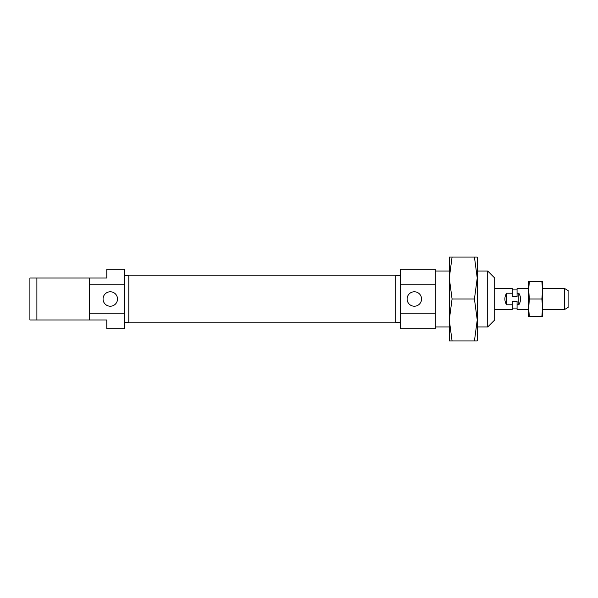 <?xml version="1.0" encoding="UTF-8"?>
<svg xmlns="http://www.w3.org/2000/svg" width="598" height="598" viewBox="0 0 598 598"><rect width="100%" height="100%" fill="white"/><g stroke="black" fill="none" stroke-linecap="round" stroke-linejoin="round"><path stroke-width="0.9" d="M564.602 309.487L542.588 309.487L542.588 288.513L564.602 288.513L564.602 309.487L568.1 307.469L568.1 290.531L564.602 288.513M512.18 304.793L512.18 301.497L517.076 301.497L517.076 309.487L528.61 309.487L529.335 299L528.61 288.513L517.076 288.513L517.076 296.503L512.18 296.503L512.18 293.207L506.588 293.207C504.293 297.071 504.293 300.929 506.588 304.793L512.18 304.793L512.18 309.487L494.71 309.487M542.588 290.262L542.588 281.523L541.863 281.523L542.588 290.262L541.863 299L542.588 307.738L541.863 316.477L542.588 316.477L542.588 307.738M541.863 316.477L529.335 316.477L528.61 307.738L528.61 290.262L529.335 281.523L528.61 281.523L528.61 290.262M528.61 307.738L528.61 316.477L529.335 316.477M541.863 299L529.335 299M541.863 281.523L529.335 281.523M494.71 288.513L512.18 288.513L512.18 293.207M512.18 289.91L517.076 289.91M517.076 304.793L518.825 304.793C521.127 300.929 521.127 297.071 518.825 293.207L517.076 293.207M518.825 293.207L518.825 304.793M506.588 293.207L506.588 304.793M414.332 306.221A7.221 7.221 0 0 0 421.553 299A7.221 7.221 0 0 0 414.332 291.779A7.221 7.221 0 0 0 407.103 299A7.221 7.221 0 0 0 414.332 306.221M400.346 275.588L395.809 275.588L395.809 322.412L400.346 322.412M435.299 326.957L449.277 326.957M477.234 326.957L487.721 326.957L487.721 271.044L477.234 271.044M435.299 271.044L449.277 271.044M487.721 271.044L494.71 278.033L494.71 319.967L487.721 326.957M400.346 284.17L400.346 269.294L435.299 269.294L435.299 284.17L400.346 284.17L400.346 313.83L435.299 313.83L435.299 284.17M435.299 313.83L435.299 328.706L400.346 328.706L400.346 313.83M110.279 306.221A7.221 7.221 0 0 0 117.507 299A7.221 7.221 0 0 0 110.279 291.779A7.221 7.221 0 0 0 103.058 299A7.221 7.221 0 0 0 110.279 306.221M124.257 322.412L128.802 322.412L128.802 275.588L124.257 275.588M124.257 313.83L124.257 328.706L106.788 328.706L106.788 319.967L29.9 319.967L29.9 278.033L106.788 278.033L106.788 269.294L124.257 269.294L124.257 313.83L89.311 313.83L89.311 284.17L124.257 284.17M36.889 278.033L36.889 319.967M89.311 313.83L89.311 319.967M89.311 278.033L89.311 284.17M477.234 319.975L474.438 340.935L477.234 340.935L477.234 278.025L474.438 299L477.234 319.967M452.073 340.935L449.277 340.935L449.277 319.967L452.073 299L449.277 278.025L452.073 257.065L449.277 257.065L449.277 319.967L452.073 340.935L474.438 340.935M474.438 299L452.073 299M474.438 257.065L477.234 278.033L477.234 257.065L452.073 257.065M128.802 322.187L395.809 322.187M128.802 275.813L395.809 275.813M512.18 308.09L517.076 308.09"/></g></svg>
